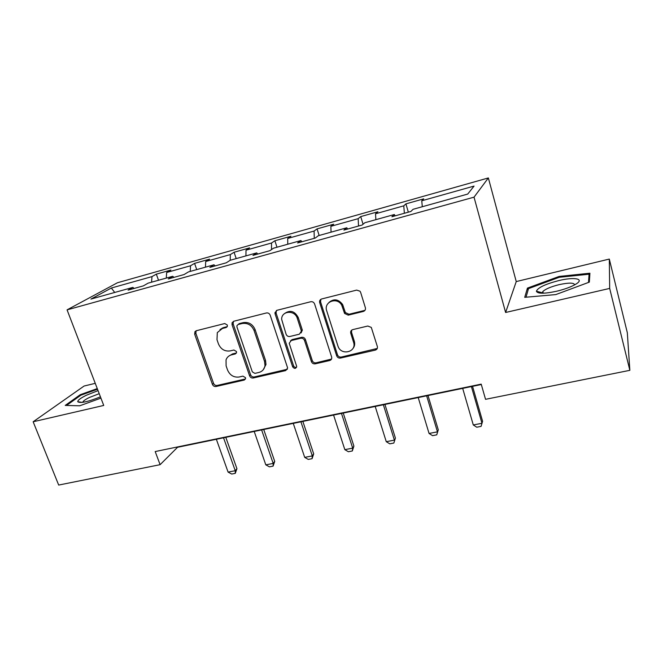<?xml version="1.0" encoding="UTF-8"?>
<svg xmlns="http://www.w3.org/2000/svg" width="663" height="663" viewBox="0 0 663 663"><rect width="100%" height="100%" fill="white"/><g stroke="black" fill="none" stroke-linecap="round" stroke-linejoin="round"><path stroke-width="0.99" d="M227.351 325.052L224.757 323.527L196.323 330.729L194.93 331.715L194.682 334.227L212.417 384.349C213.163 385.982 214.364 386.695 216.014 386.496L244.274 380.04L245.559 378.73L245.484 377.661L242.923 376.136L239.227 376.99C233.848 377.653 229.962 375.341 227.566 370.062L226.108 365.868L226.05 359.794C227.036 357.216 228.876 355.567 231.561 354.854L235.266 353.967L236.517 352.791L236.476 351.531L233.906 350.006L230.194 350.901C224.798 351.622 220.887 349.302 218.467 343.956L216.992 339.713L217.307 332.594L222.428 328.467L226.141 327.53L227.31 326.552L227.351 325.052M363.299 311.461C365.064 310.831 365.752 309.58 365.371 307.707L360.639 292.375L360.009 291.214L356.686 290.096L321.671 298.963C319.956 299.593 319.301 300.845 319.707 302.701L336.705 355.874C337.459 357.556 338.735 358.285 340.517 358.061L375.266 350.122C377.023 349.534 377.711 348.315 377.338 346.476L371.297 327.414L367.808 326.03L352.774 329.61C351.042 330.215 350.362 331.442 350.752 333.282L353.561 342.232C357.034 352.028 341.221 356.064 338.022 346.277L326.726 310.856C323.345 301.74 337.368 296.502 341.776 305.328L344.578 313.442L348.241 315.14L363.299 311.461L365.172 310.019M505.612 312.48L609.678 288.413L629.85 370.327L627.322 332.735L609.305 259.067L516.245 281.568L488.358 177.941L474.028 197.168L505.612 312.48L516.245 281.568M95.248 383.338L84.093 386.032L33.15 421.767L103.735 405.441L67.071 309.861L474.028 197.168M33.15 421.767L58.684 485.059L160.106 464.68L177.535 447.301L481.321 384.523M629.85 370.327L485.54 399.317L481.205 384.134L155.192 451.561L160.106 464.68M270.189 315.182C269.427 313.458 268.167 312.712 266.41 312.969L233.799 321.232L232.091 322.707L232.058 324.795L249.586 375.813C250.332 377.471 251.55 378.2 253.249 377.993L285.654 370.592L287.643 367.99L270.189 315.182M276.96 310.301L310.74 301.731C312.563 301.466 313.848 302.22 314.61 303.986L331.633 357.017C331.997 358.799 331.343 359.976 329.668 360.539L315.207 363.838C313.425 364.062 312.165 363.316 311.419 361.617L304.524 340.492C303.77 338.768 302.502 338.022 300.72 338.263L291.231 340.542L289.209 343.26L296.692 366.44C295.814 368.885 294.471 369.018 292.665 366.846L275.112 313.947L274.954 312.729L276.96 310.301M488.358 177.941L117.467 282.745L67.071 309.861M405.922 203.864L403.775 205.837L375.507 213.784L377.927 211.746L360.73 216.594L358.153 218.657L330.854 226.332L333.696 224.202L317.08 228.884L314.088 231.047L287.717 238.456L290.941 236.243L274.88 240.76L271.515 243.014L246.014 250.175L249.603 247.879L234.072 252.255L230.343 254.584L205.687 261.512L209.607 259.142L194.574 263.377L190.521 265.772L166.653 272.485L170.897 270.04L156.327 274.142L151.976 276.604L111.351 288.024L90.93 299.088L132.89 287.394L128.067 290.121L143.374 285.869L148.073 283.167L172.761 276.28L168.269 278.941L184.099 274.54L188.458 271.905L214.008 264.786L209.873 267.371L226.265 262.805L230.26 260.252L256.714 252.885L252.959 255.388L269.94 250.664L273.537 248.194L300.936 240.553L297.604 242.965L315.207 238.075L318.373 235.696L346.782 227.774L343.89 230.094L362.155 225.014L364.857 222.735L394.319 214.522L391.916 216.735L410.878 211.464L413.082 209.301L467.722 194.068L474.07 186.079L421.759 200.79L423.723 198.85L405.922 203.864L408.333 212.168M404.372 213.271L403.775 205.837M375.88 219.668L375.507 213.784M394.319 214.522L395.131 215.84M358.534 226.017L358.153 218.657M331.061 232.158L330.854 226.332M346.782 227.774L347.669 229.042M314.27 238.332L314.088 231.047M287.767 244.224L287.717 238.456M300.936 240.553L301.897 241.771M271.507 249.586L271.515 243.014M245.923 255.885L246.014 250.175M256.714 252.885L257.741 254.053M230.202 260.294L230.343 254.584M205.455 267.172L205.687 261.512M214.008 264.786L215.102 265.913M190.248 271.407L190.521 265.772M166.297 278.087L166.653 272.485M172.761 276.28L173.905 277.374M151.578 282.189L151.976 276.604M114.724 292.458L111.351 288.024M132.89 287.394L134.083 288.446M609.678 288.413L609.305 259.067M422.298 206.723L421.759 200.79M158.515 280.25L156.327 274.142M196.737 269.601L194.574 263.377M236.202 258.595L234.072 252.255M276.993 247.233L274.88 240.76M330.754 360.026L330.58 359.503M319.152 235.481L317.08 228.884M341.561 304.947L342.696 304.665M363.059 224.251L360.73 216.594M97.27 388.593L80.256 394.7L65.223 405.416L79.701 405.797L100.925 398.131M589.921 273.214L559.116 276.438L527.433 288.107L524.723 297.322L555.785 294.587L589.341 282.123L589.921 273.214M80.538 395.438L80.256 394.7M528.021 290.303L527.433 288.107M559.34 277.291L559.116 276.438M227.268 326.635L223.539 327.572L219.992 329.536M228.752 356.147L232.647 353.885L236.451 352.965M194.93 331.715L196.115 330.812L195.867 333.323L213.536 383.313C214.282 384.946 215.475 385.659 217.124 385.46L245.501 378.954M233.442 321.356L233.152 323.909L250.614 374.794C251.352 376.443 252.57 377.164 254.269 376.957L287.369 369.25M238.174 324.505L236.956 325.608L236.956 327L252.321 371.86L254.89 373.385L258.843 372.473C262.374 371.495 264.421 369.175 265.001 365.495L264.529 361.41L254.078 330.53C251.65 325.069 247.672 322.724 242.144 323.511L238.174 324.505L239.252 323.619L238.116 324.522M263.236 369.772L265.987 364.493L265.523 360.415L264.529 361.41M239.252 323.619L243.213 322.616C248.724 321.837 252.686 324.174 255.114 329.619L265.523 360.415M290.493 340.832L292.159 339.589L301.632 337.318C303.405 337.077 304.673 337.815 305.419 339.539L312.29 360.606C313.027 362.305 314.287 363.042 316.06 362.827L331.517 359.056M276.405 310.508L276.09 313.069L293.576 365.827C294.231 367.186 295.234 367.658 296.593 367.236M297.281 318.323C294.886 309.712 281.336 310.657 281.659 319.351L286.109 334.26C286.864 335.975 288.123 336.713 289.888 336.481L299.386 334.185L301.408 331.127L297.281 318.323L298.201 317.436C294.621 310.988 290.054 309.704 284.493 313.591M301.077 332.934L302.32 330.199L302.187 329.652L301.284 330.572M298.201 317.436L302.187 329.652M328.923 302.502C333.812 298.433 338.362 299.079 342.58 304.458L345.373 312.555L349.02 314.245L364.045 310.566M352.782 348.721C354.606 346.592 355.119 344.105 354.324 341.263L353.561 342.232M351.68 330.133L351.523 332.337L354.324 341.263M320.875 299.303L320.569 301.847L337.508 354.871C338.263 356.553 339.531 357.282 341.312 357.05L377.272 348.448M216.353 439.279L228.089 472.097L235.249 470.713L223.539 437.795M236.931 468.675L235.282 473.357L235.249 470.713L236.931 468.675L225.793 437.331M235.282 473.357L231.71 474.045L228.089 472.097M98.049 390.631L86.372 395.239C80.555 398.098 77.679 400.261 77.745 401.728C80.264 403.494 87.831 401.869 100.436 396.847M99.218 393.681L89.29 397.518C86.024 399.118 83.952 400.477 83.074 401.604L82.784 402.325M66.532 405.449L80.886 395.198L97.511 389.222M558.619 280.623C545.168 284.162 537.759 287.701 536.392 291.239C537.536 293.85 544.298 293.85 556.68 291.231C565.1 289.176 571.605 286.748 576.188 283.946C584.849 278.617 573.909 276.819 558.619 280.623M574.672 284.841C574.017 282.629 568.829 282.571 559.108 284.651C550.903 286.723 545.475 289.018 542.815 291.546L542.467 293.22M526.016 297.215L528.502 288.62L559.224 277.3L589.075 274.2L588.512 282.43M589.697 276.695L589.075 274.2M222.304 327.994L222.718 328.235M254.211 431.456L265.805 464.846L273.189 463.42L261.62 429.922M274.714 461.39L273.09 466.13L273.189 463.42L274.714 461.39L263.725 429.491M273.09 466.13L269.402 466.835L265.805 464.846M293.261 423.384L304.698 457.371L312.314 455.904L300.919 421.801M313.69 453.865L312.074 458.68L312.314 455.904L313.69 453.865L302.85 421.403M312.074 458.68L308.27 459.409L304.698 457.371M333.572 415.055L344.835 449.655L352.699 448.138L341.478 413.422M353.901 446.108L352.31 450.989L352.699 448.138L353.901 446.108L343.235 413.057M352.31 450.989L348.382 451.743L344.835 449.655M354.514 341.967L353.603 342.183M375.2 406.452L386.264 441.682L394.386 440.124L383.363 404.761M395.405 438.102L393.839 443.05L395.405 438.102L384.93 404.438M393.839 443.05L389.786 443.829L386.264 441.682M418.212 397.56L429.06 433.461L437.456 431.845L426.649 395.819M438.284 429.831L436.735 434.853L438.284 429.831L428.008 395.538M436.735 434.853L432.549 435.649L429.06 433.461M462.683 388.369L473.291 424.958L481.968 423.284L471.401 386.57M482.589 421.278L481.073 426.375L482.589 421.278L472.545 386.33M481.073 426.375L476.747 427.204L473.291 424.958M223.539 327.572L222.428 328.467M236.343 352.998L235.266 353.967M232.647 353.885L231.561 354.854M245.31 379.012L244.274 380.04M217.124 385.46L216.014 386.496M213.536 383.313L212.417 384.349M195.867 333.323L194.682 334.227M227.252 326.644L226.141 327.53M286.59 369.564L285.654 370.592M254.269 376.957L253.249 377.993M250.614 374.794L249.586 375.813M233.152 323.909L232.058 324.795M255.114 329.619L254.078 330.53M243.213 322.616L242.144 323.511M330.489 359.528L329.668 360.539M316.06 362.827L315.207 363.838M312.29 360.606L311.419 361.617M305.419 339.539L304.524 340.492M301.632 337.318L300.72 338.263M292.159 339.589L291.231 340.542M293.576 365.827L292.665 366.846M276.09 313.069L275.112 313.947M349.02 314.245L348.241 315.14M345.133 311.983L344.337 312.87M343.277 306.074L342.473 306.952M351.523 332.337L350.752 333.282M375.962 349.128L375.266 350.122M341.312 357.05L340.517 358.061M337.492 354.813L336.688 355.816M320.569 301.847L319.707 302.701M233.185 321.82L232.091 322.707M265.987 364.493L265.001 365.495M302.32 330.199L301.408 331.127M275.941 311.859L274.954 312.729M345.373 312.555L344.578 313.442M342.58 304.458L341.776 305.328M337.508 354.871L336.705 355.874M83.323 402.242L83.074 401.604M82.345 402.383L77.745 401.728M542.276 292.731L536.392 291.239M543.254 293.203L542.815 291.546"/></g></svg>
